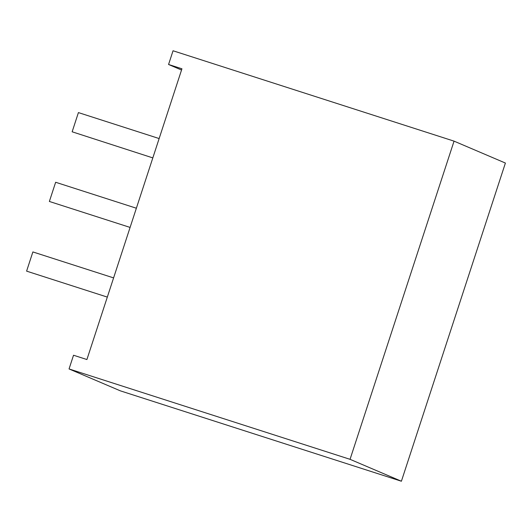 <?xml version="1.0" encoding="UTF-8"?>
<svg xmlns="http://www.w3.org/2000/svg" width="532" height="532" viewBox="0 0 532 532"><rect width="100%" height="100%" fill="white"/><g stroke="black" fill="none" stroke-linecap="round" stroke-linejoin="round"><path stroke-width="0.8" d="M401.401 481.234L120.398 390.86L401.401 481.234L350.049 459.322L69.047 368.949L120.398 390.86L69.047 368.949L73.529 355.236L86.909 359.539L181.944 68.788L168.564 64.485L181.538 70.018L168.564 64.485L173.046 50.766L454.049 141.14L505.4 163.051L401.401 481.234L505.4 163.051L454.049 141.14L350.049 459.322L401.401 481.234M69.047 368.949L350.049 459.322L454.049 141.14L173.046 50.766L168.564 64.485L181.944 68.788L86.909 359.539L73.529 355.236L69.047 368.949M107.318 297.095L26.6 271.134L107.318 297.095M113.595 277.897L32.878 251.935L26.6 271.134L32.878 251.935L113.595 277.897M78.417 112.591L159.141 138.553L78.417 112.591L72.146 131.796L152.817 157.898L72.146 131.796L78.417 112.591M130.094 227.423L49.37 201.462L130.094 227.423M136.365 208.225L55.647 182.263L49.37 201.462L55.647 182.263L136.365 208.225"/></g></svg>
